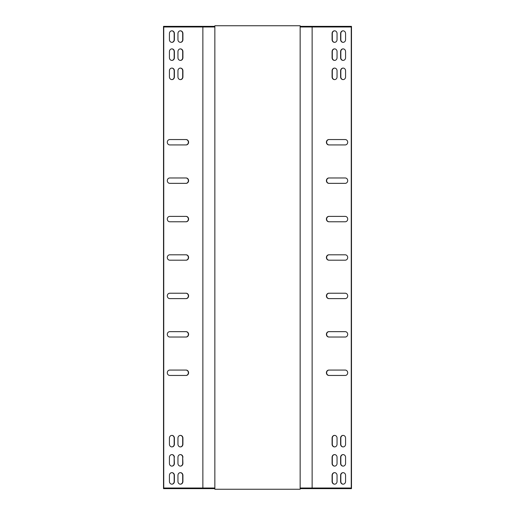 <?xml version="1.0" encoding="UTF-8"?>
<svg xmlns="http://www.w3.org/2000/svg" width="515" height="515" viewBox="0 0 515 515"><rect width="100%" height="100%" fill="white"/><g stroke="black" fill="none" stroke-linecap="round" stroke-linejoin="round"><path stroke-width="0.77" d="M300.148 488.638L351.488 488.638L351.488 26.362L300.148 26.362M329.124 337.029A2.691 2.485 90 0 1 326.639 334.338A2.691 2.485 90 0 1 329.124 331.654M329.124 183.346A2.691 2.485 90 0 1 326.639 180.662A2.691 2.485 90 0 1 329.124 177.971M329.124 260.191A2.691 2.485 90 0 1 326.639 257.5A2.691 2.485 90 0 1 329.124 254.809M343.202 79.613A2.691 2.485 90 0 1 340.833 76.928L340.833 70.78A2.691 2.485 90 0 1 343.202 68.089M334.686 79.613A2.691 2.485 90 0 1 332.317 76.928L332.317 70.78A2.691 2.485 90 0 1 334.686 68.089M334.686 466.12A2.691 2.485 90 0 1 332.317 463.429L332.317 457.281A2.691 2.485 90 0 1 334.686 454.597M334.686 60.403A2.691 2.485 90 0 1 332.317 57.719L332.317 51.571A2.691 2.485 90 0 1 334.686 48.88M334.686 42.346A2.691 2.485 90 0 1 332.317 39.655L332.317 33.514A2.691 2.485 90 0 1 334.686 30.823M343.202 42.346A2.691 2.485 90 0 1 340.833 39.655L340.833 33.514A2.691 2.485 90 0 1 343.202 30.823M334.686 472.654A2.691 2.485 -90 0 0 332.317 475.345L332.317 481.486A2.691 2.485 -90 0 0 334.686 484.177M343.202 472.654A2.691 2.485 -90 0 0 340.833 475.345L340.833 481.486A2.691 2.485 -90 0 0 343.202 484.177M343.202 466.12A2.691 2.485 90 0 1 340.833 463.429L340.833 457.281A2.691 2.485 90 0 1 343.202 454.597M343.202 60.403A2.691 2.485 90 0 1 340.833 57.719L340.833 51.571A2.691 2.485 90 0 1 343.202 48.88M343.202 446.911A2.691 2.485 90 0 1 340.833 444.22L340.833 438.072A2.691 2.485 90 0 1 343.202 435.387M334.686 446.911A2.691 2.485 90 0 1 332.317 444.22L332.317 438.072A2.691 2.485 90 0 1 334.686 435.387M329.124 298.61A2.691 2.485 90 0 1 326.639 295.919A2.691 2.485 90 0 1 329.124 293.228M329.124 221.772A2.691 2.485 90 0 1 326.639 219.081A2.691 2.485 90 0 1 329.124 216.39M329.124 144.927A2.691 2.485 90 0 1 326.639 142.237A2.691 2.485 90 0 1 329.124 139.552M329.124 375.448A2.691 2.485 90 0 1 326.639 372.763A2.691 2.485 90 0 1 329.124 370.073M328.885 331.654L345.217 331.654A2.691 2.485 90 0 1 347.702 334.338A2.691 2.485 90 0 1 345.217 337.029L328.885 337.029A2.691 2.485 90 0 1 326.401 334.338A2.691 2.485 90 0 1 328.885 331.654M328.885 177.971L345.217 177.971A2.691 2.485 90 0 1 347.702 180.662A2.691 2.485 90 0 1 345.217 183.346L328.885 183.346A2.691 2.485 90 0 1 326.401 180.662A2.691 2.485 90 0 1 328.885 177.971M328.885 254.809L345.217 254.809A2.691 2.485 90 0 1 347.702 257.5A2.691 2.485 90 0 1 345.217 260.191L328.885 260.191A2.691 2.485 90 0 1 326.401 257.5A2.691 2.485 90 0 1 328.885 254.809M345.571 70.78L345.571 76.928A2.691 2.485 90 0 1 343.087 79.613A2.691 2.485 90 0 1 340.602 76.928L340.602 70.78A2.691 2.485 90 0 1 343.087 68.089A2.691 2.485 90 0 1 345.571 70.78M337.048 70.78L337.048 76.928A2.691 2.485 90 0 1 334.57 79.613A2.691 2.485 90 0 1 332.085 76.928L332.085 70.78A2.691 2.485 90 0 1 334.57 68.089A2.691 2.485 90 0 1 337.048 70.78M332.085 463.429L332.085 457.281A2.691 2.485 90 0 1 334.57 454.597A2.691 2.485 90 0 1 337.048 457.281L337.048 463.429A2.691 2.485 90 0 1 334.57 466.12A2.691 2.485 90 0 1 332.085 463.429L332.317 463.429M337.048 51.571L337.048 57.719A2.691 2.485 90 0 1 334.57 60.403A2.691 2.485 90 0 1 332.085 57.719L332.085 51.571A2.691 2.485 90 0 1 334.57 48.88A2.691 2.485 90 0 1 337.048 51.571M312.135 488.02L312.135 26.98M332.362 488.638L332.362 488.02L351.249 488.02L351.249 26.98L300.148 26.98M337.048 39.655L337.048 33.514A2.691 2.485 90 0 0 334.57 30.823A2.691 2.485 90 0 0 332.085 33.514L332.085 39.655A2.691 2.485 90 0 0 334.57 42.346A2.691 2.485 90 0 0 337.048 39.655M345.571 39.655L345.571 33.514A2.691 2.485 90 0 0 343.087 30.823A2.691 2.485 90 0 0 340.602 33.514L340.602 39.655A2.691 2.485 90 0 0 343.087 42.346A2.691 2.485 90 0 0 345.571 39.655M337.048 475.345A2.691 2.485 -90 0 0 334.57 472.654A2.691 2.485 -90 0 0 332.085 475.345L332.085 481.486A2.691 2.485 -90 0 0 334.57 484.177A2.691 2.485 -90 0 0 337.048 481.486L337.048 475.345M345.571 475.345A2.691 2.485 -90 0 0 343.087 472.654A2.691 2.485 -90 0 0 340.602 475.345L340.602 481.486A2.691 2.485 -90 0 0 343.087 484.177A2.691 2.485 -90 0 0 345.571 481.486L345.571 475.345M340.602 463.429L340.602 457.281A2.691 2.485 90 0 1 343.087 454.597A2.691 2.485 90 0 1 345.571 457.281L345.571 463.429A2.691 2.485 90 0 1 343.087 466.12A2.691 2.485 90 0 1 340.602 463.429L340.833 463.429M345.571 51.571L345.571 57.719A2.691 2.485 90 0 1 343.087 60.403A2.691 2.485 90 0 1 340.602 57.719L340.602 51.571A2.691 2.485 90 0 1 343.087 48.88A2.691 2.485 90 0 1 345.571 51.571M345.571 438.072L345.571 444.22A2.691 2.485 90 0 1 343.087 446.911A2.691 2.485 90 0 1 340.602 444.22L340.602 438.072A2.691 2.485 90 0 1 343.087 435.387A2.691 2.485 90 0 1 345.571 438.072M337.048 438.072L337.048 444.22A2.691 2.485 90 0 1 334.57 446.911A2.691 2.485 90 0 1 332.085 444.22L332.085 438.072A2.691 2.485 90 0 1 334.57 435.387A2.691 2.485 90 0 1 337.048 438.072M328.885 293.228L345.217 293.228A2.691 2.485 90 0 1 347.702 295.919A2.691 2.485 90 0 1 345.217 298.61L328.885 298.61A2.691 2.485 90 0 1 326.401 295.919A2.691 2.485 90 0 1 328.885 293.228M328.885 216.39L345.217 216.39A2.691 2.485 90 0 1 347.702 219.081A2.691 2.485 90 0 1 345.217 221.772L328.885 221.772A2.691 2.485 90 0 1 326.401 219.081A2.691 2.485 90 0 1 328.885 216.39M328.885 139.552L345.217 139.552A2.691 2.485 90 0 1 347.702 142.237A2.691 2.485 90 0 1 345.217 144.927L328.885 144.927A2.691 2.485 90 0 1 326.401 142.237A2.691 2.485 90 0 1 328.885 139.552M328.885 370.073L345.217 370.073A2.691 2.485 90 0 1 347.702 372.763A2.691 2.485 90 0 1 345.217 375.448L328.885 375.448A2.691 2.485 90 0 1 326.401 372.763A2.691 2.485 90 0 1 328.885 370.073M214.852 488.638L163.513 488.638L163.513 26.362L182.638 26.362L182.638 26.98L163.751 26.98L163.751 488.02L214.852 488.02M332.362 488.02L300.148 488.02M214.852 26.362L182.638 26.362M214.852 26.98L182.638 26.98M169.783 370.073A2.691 2.485 90 0 0 167.298 372.763A2.691 2.485 90 0 0 169.783 375.448L186.115 375.448A2.691 2.485 90 0 0 188.599 372.763A2.691 2.485 90 0 0 186.115 370.073L169.783 370.073M169.783 331.654A2.691 2.485 90 0 0 167.298 334.338A2.691 2.485 90 0 0 169.783 337.029L186.115 337.029A2.691 2.485 90 0 0 188.599 334.338A2.691 2.485 90 0 0 186.115 331.654L169.783 331.654M169.783 139.552A2.691 2.485 90 0 0 167.298 142.237A2.691 2.485 90 0 0 169.783 144.927L186.115 144.927A2.691 2.485 90 0 0 188.599 142.237A2.691 2.485 90 0 0 186.115 139.552L169.783 139.552M169.783 177.971A2.691 2.485 90 0 0 167.298 180.662A2.691 2.485 90 0 0 169.783 183.346L186.115 183.346A2.691 2.485 90 0 0 188.599 180.662A2.691 2.485 90 0 0 186.115 177.971L169.783 177.971M169.783 216.39A2.691 2.485 90 0 0 167.298 219.081A2.691 2.485 90 0 0 169.783 221.772L186.115 221.772A2.691 2.485 90 0 0 188.599 219.081A2.691 2.485 90 0 0 186.115 216.39L169.783 216.39M169.783 254.809A2.691 2.485 90 0 0 167.298 257.5A2.691 2.485 90 0 0 169.783 260.191L186.115 260.191A2.691 2.485 90 0 0 188.599 257.5A2.691 2.485 90 0 0 186.115 254.809L169.783 254.809M169.783 293.228A2.691 2.485 90 0 0 167.298 295.919A2.691 2.485 90 0 0 169.783 298.61L186.115 298.61A2.691 2.485 90 0 0 188.599 295.919A2.691 2.485 90 0 0 186.115 293.228L169.783 293.228M169.429 76.928A2.691 2.485 90 0 0 171.913 79.613A2.691 2.485 90 0 0 174.398 76.928L174.398 70.78A2.691 2.485 90 0 0 171.913 68.089A2.691 2.485 90 0 0 169.429 70.78L169.429 76.928M177.952 444.22A2.691 2.485 90 0 0 180.43 446.911A2.691 2.485 90 0 0 182.915 444.22L182.915 438.072A2.691 2.485 90 0 0 180.43 435.387A2.691 2.485 90 0 0 177.952 438.072L177.952 444.22M177.952 76.928A2.691 2.485 90 0 0 180.43 79.613A2.691 2.485 90 0 0 182.915 76.928L182.915 70.78A2.691 2.485 90 0 0 180.43 68.089A2.691 2.485 90 0 0 177.952 70.78L177.952 76.928M169.429 444.22A2.691 2.485 90 0 0 171.913 446.911A2.691 2.485 90 0 0 174.398 444.22L174.398 438.072A2.691 2.485 90 0 0 171.913 435.387A2.691 2.485 90 0 0 169.429 438.072L169.429 444.22M182.915 457.281A2.691 2.485 90 0 0 180.43 454.597A2.691 2.485 90 0 0 177.952 457.281L177.952 463.429A2.691 2.485 90 0 0 180.43 466.12A2.691 2.485 90 0 0 182.915 463.429L182.683 457.281A2.691 2.485 90 0 0 180.314 454.597M169.429 57.719A2.691 2.485 90 0 0 171.913 60.403A2.691 2.485 90 0 0 174.398 57.719L174.398 51.571A2.691 2.485 90 0 0 171.913 48.88A2.691 2.485 90 0 0 169.429 51.571L169.429 57.719M177.952 57.719A2.691 2.485 90 0 0 180.43 60.403A2.691 2.485 90 0 0 182.915 57.719L182.915 51.571A2.691 2.485 90 0 0 180.43 48.88A2.691 2.485 90 0 0 177.952 51.571L177.952 57.719M174.398 457.281A2.691 2.485 90 0 0 171.913 454.597A2.691 2.485 90 0 0 169.429 457.281L169.429 463.429A2.691 2.485 90 0 0 171.913 466.12A2.691 2.485 90 0 0 174.398 463.429L174.167 457.281A2.691 2.485 90 0 0 171.798 454.597M177.952 475.345L177.952 481.486A2.691 2.485 -90 0 0 180.43 484.177A2.691 2.485 -90 0 0 182.915 481.486L182.915 475.345A2.691 2.485 -90 0 0 180.43 472.654A2.691 2.485 -90 0 0 177.952 475.345M177.952 39.655A2.691 2.485 90 0 0 180.43 42.346A2.691 2.485 90 0 0 182.915 39.655L182.915 33.514A2.691 2.485 90 0 0 180.43 30.823A2.691 2.485 90 0 0 177.952 33.514L177.952 39.655M202.865 488.02L202.865 26.98M169.429 39.655A2.691 2.485 90 0 0 171.913 42.346A2.691 2.485 90 0 0 174.398 39.655L174.398 33.514A2.691 2.485 90 0 0 171.913 30.823A2.691 2.485 90 0 0 169.429 33.514L169.429 39.655M169.429 475.345L169.429 481.486A2.691 2.485 -90 0 0 171.913 484.177A2.691 2.485 -90 0 0 174.398 481.486L174.398 475.345A2.691 2.485 -90 0 0 171.913 472.654A2.691 2.485 -90 0 0 169.429 475.345M185.876 375.448A2.691 2.485 90 0 0 188.361 372.763A2.691 2.485 90 0 0 185.876 370.073M185.876 337.029A2.691 2.485 90 0 0 188.361 334.338A2.691 2.485 90 0 0 185.876 331.654M185.876 144.927A2.691 2.485 90 0 0 188.361 142.237A2.691 2.485 90 0 0 185.876 139.552M185.876 183.346A2.691 2.485 90 0 0 188.361 180.662A2.691 2.485 90 0 0 185.876 177.971M185.876 221.772A2.691 2.485 90 0 0 188.361 219.081A2.691 2.485 90 0 0 185.876 216.39M185.876 260.191A2.691 2.485 90 0 0 188.361 257.5A2.691 2.485 90 0 0 185.876 254.809M185.876 298.61A2.691 2.485 90 0 0 188.361 295.919A2.691 2.485 90 0 0 185.876 293.228M171.798 79.613A2.691 2.485 90 0 0 174.167 76.928L174.167 70.78A2.691 2.485 90 0 0 171.798 68.089M180.314 446.911A2.691 2.485 90 0 0 182.683 444.22L182.683 438.072A2.691 2.485 90 0 0 180.314 435.387M180.314 79.613A2.691 2.485 90 0 0 182.683 76.928L182.683 70.78A2.691 2.485 90 0 0 180.314 68.089M171.798 446.911A2.691 2.485 90 0 0 174.167 444.22L174.167 438.072A2.691 2.485 90 0 0 171.798 435.387M180.314 466.12A2.691 2.485 90 0 0 182.683 463.429L182.683 457.281M171.798 60.403A2.691 2.485 90 0 0 174.167 57.719L174.167 51.571A2.691 2.485 90 0 0 171.798 48.88M180.314 60.403A2.691 2.485 90 0 0 182.683 57.719L182.683 51.571A2.691 2.485 90 0 0 180.314 48.88M171.798 466.12A2.691 2.485 90 0 0 174.167 463.429L174.167 457.281M180.314 472.654A2.691 2.485 -90 0 1 182.683 475.345L182.683 481.486A2.691 2.485 -90 0 1 180.314 484.177M180.314 42.346A2.691 2.485 90 0 0 182.683 39.655L182.683 33.514A2.691 2.485 90 0 0 180.314 30.823M171.798 42.346A2.691 2.485 90 0 0 174.167 39.655L174.167 33.514A2.691 2.485 90 0 0 171.798 30.823M171.798 472.654A2.691 2.485 -90 0 1 174.167 475.345L174.167 481.486A2.691 2.485 -90 0 1 171.798 484.177M332.362 26.362L332.362 26.98M182.638 488.638L182.638 488.02M304.397 488.638L304.397 488.02M210.603 488.638L210.603 488.02M210.603 26.362L210.603 26.98M304.397 26.362L304.397 26.98M300.148 489.25L300.148 25.75L214.852 25.75L214.852 489.25L300.148 489.25"/></g></svg>
